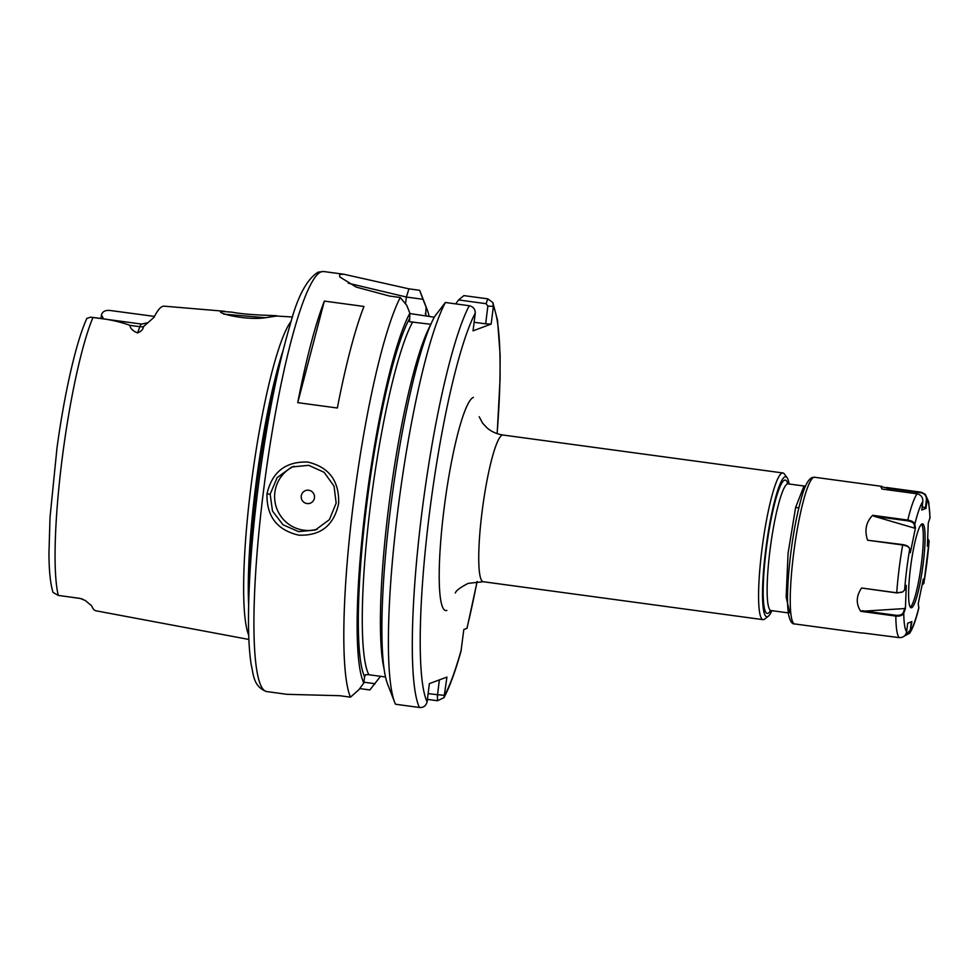 <?xml version="1.0" encoding="UTF-8"?>
<svg xmlns="http://www.w3.org/2000/svg" width="979" height="979" viewBox="0 0 979 979"><rect width="100%" height="100%" fill="white"/><g stroke="black" fill="none" stroke-linecap="round" stroke-linejoin="round"><path stroke-width="1.47" d="M82.738 599.172L80.254 598.475A19.372 2.753 -82.3 0 1 80.045 598.389L85.295 600.494L91.573 605.744A154.841 22.027 97.7 0 0 95.991 610.798L248.886 639.458M276.616 316.033L265.297 317.734C246.365 320.659 215.943 313.145 221.021 311.346L232.072 312.179C250.453 315.74 281.499 315.262 276.616 316.033L292.586 317M265.407 317.722L223.714 314.137M336.164 503.12L334.047 486.135L324.086 472.294L308.728 465.319L291.815 466.971L277.155 477.605L270.167 494.175L272.492 511.05L282.943 524.732L298.534 531.609L315.262 530.043L329.409 519.616L336.164 503.12M266.986 493.93C272.04 471.951 285.648 461.329 307.822 462.051C329.152 467.203 339.419 481.068 338.612 503.634C333.876 525.503 320.586 536.015 298.717 535.146C277.081 530.092 266.496 516.349 266.986 493.93L270.167 494.175M789.086 483.981A70.647 10.047 97.7 0 0 787.079 477.666A70.647 10.047 97.7 0 0 784.974 476.846A70.647 10.047 97.7 0 0 765.615 550.712A70.647 10.047 97.7 0 0 767.548 616.66A70.647 10.047 97.7 0 0 768.295 616.232A70.647 10.047 97.7 0 0 771.917 610.663M768.295 616.232L764.623 619.095A74.012 10.524 -82.3 0 1 763.84 619.548A74.012 10.524 -82.3 0 1 763.02 619.646A74.012 10.524 -82.3 0 1 762.164 547.677A74.012 10.524 -82.3 0 1 782.086 473.065A74.012 10.524 -82.3 0 1 782.906 472.967A74.012 10.524 -82.3 0 1 784.301 473.922L787.079 477.666M789.698 612.719L786.149 597.031L788.071 553.245L795.646 507.355L803.943 486.184L805.362 486.551M80.045 598.389L58.336 595.428L53.001 592.417C50.382 583.717 49.036 570.72 48.95 553.416L50.027 517.23L56.978 448.052C64.443 393.154 76.215 341.353 86.898 318.334L90.704 317.184L92.944 317.514C106.919 318.873 119.279 321.479 130.011 325.358C130.17 328.344 132.679 330.878 137.513 332.946L139.899 326.692L130.011 325.358M314.467 497.785A6.731 6.645 -110.4 0 0 308.691 490.234A6.731 6.645 -110.4 0 0 301.263 495.998A6.731 6.645 -110.4 0 0 307.039 503.549A6.731 6.645 -110.4 0 0 314.467 497.785M294.018 466.237A33.641 33.2 -110.4 0 0 274.866 492.425A33.641 33.2 -110.4 0 0 317.38 529.162M291.277 321.112A162.93 23.178 97.7 0 0 252.374 475.745A162.93 23.178 97.7 0 0 248.715 635.151M220.911 312.093L221.021 311.346M224.729 311.285L164.166 306.17A156.187 22.211 97.7 0 0 162.6 306.403A156.187 22.211 97.7 0 0 154.095 317.245L143.521 326.594C143.142 329.372 141.135 331.489 137.513 332.946M297.738 402.65L337.339 408.01A211.941 30.141 -82.3 0 1 363.955 306.451L324.355 301.091A211.941 30.141 -82.3 0 0 297.738 402.65L324.355 301.091M266.667 691.566C252.961 686.646 253.512 673.662 251.211 664.778C249.682 655.061 248.788 642.885 248.531 628.224C248.005 586.715 251.615 536.676 259.362 478.131C267.708 417.213 277.901 366.33 289.943 325.469C297.298 297.114 306.672 279.333 318.089 272.162L323.608 271.513A211.941 30.141 97.7 0 0 321.259 271.807A211.941 30.141 97.7 0 0 264.208 485.449A211.941 30.141 97.7 0 0 266.667 691.566L287.067 694.331L339.75 695.702L350.458 697.158A211.941 30.141 -82.3 0 1 353.101 505.592A211.941 30.141 -82.3 0 1 400.24 297.506L389.532 296.05L356.319 287.128L339.713 276.91L339.737 274.316L344.008 274.279L408.928 288.842L419.636 290.298A211.941 30.141 -82.3 0 1 420.052 291.314L427.077 309.376A194.442 27.657 -82.3 0 1 429.157 316.511M100.996 318.579L101.449 314.969L103.615 318.934M154.511 316.413L111.41 310.661C106.221 309.817 102.966 311.028 101.645 314.296A19.372 2.753 97.7 0 0 101.449 314.969M380.39 676.293A194.442 27.657 -82.3 0 1 380.048 676.942L369.854 689.95L359.734 688.58M491.164 324.098L485.657 323.829L487.86 306.109L486.098 303.686L458.576 299.953L463.887 295.609L487.799 298.852L492.853 302.572L493.379 306.366L491.164 324.098L473.053 330.829L475.256 313.109C475.28 309.156 473.285 306.696 469.271 305.729L445.372 302.487L434.627 316.56A194.442 27.657 -82.3 0 0 390.976 504.809A194.442 27.657 -82.3 0 0 387.598 684.113L394.623 702.176A211.941 30.141 -82.3 0 0 395.516 704.244L419.416 707.487C423.369 707.805 425.926 705.945 427.101 701.882L429.377 683.611L446.938 677.076L443.989 697.648L437.552 700.744L427.407 699.373M477.14 581.489L467.032 628.285L463.826 629.521L460.962 651.414C455.235 671.716 449.569 687.123 443.989 697.648M419.636 290.298L422.977 299.293L406.395 297.041L348.291 283.212M425.645 315.409L426.098 307.173L422.977 299.293M426.098 307.173A194.442 27.657 -82.3 0 1 427.077 309.376M380.133 676.256L380.048 676.942M400.24 297.506L406.75 305.326L409.883 313.207L409.589 321.748L430.87 324.294M412.783 321.846A185.031 26.323 97.7 0 0 370.38 505.886A185.031 26.323 97.7 0 0 368.838 674.727L385.518 676.991M458.576 299.953L455.688 303.894M394.623 702.176A211.941 30.141 -82.3 0 1 398.123 508.162A211.941 30.141 -82.3 0 1 445.372 302.487M409.834 313.549L434.284 317.196M350.458 697.158L358.865 689.754L363.821 682.963A194.442 27.657 -82.3 0 1 365.656 505.959A194.442 27.657 -82.3 0 1 409.883 313.207M363.821 682.963L364.592 676.746A188.396 26.8 -82.3 0 1 366.574 505.617A188.396 26.8 -82.3 0 1 409.1 319.435M368.838 674.727L365.632 674.629L364.592 676.746M428.129 693.609L437.54 694.723L439.387 679.891M363.919 682.204L375.092 683.721M474.117 322.262L485.657 323.829M497.099 433.624A205.223 29.186 97.7 0 0 493.379 306.366L487.86 306.109M437.54 694.723L444.662 695.347A205.223 29.186 97.7 0 0 461.317 649.677M922.059 523.9A42.354 6.021 97.7 0 0 910.654 566.584A42.354 6.021 97.7 0 0 911.143 607.775A42.354 6.021 97.7 0 0 911.62 607.714A42.354 6.021 97.7 0 0 923.013 565.03A42.354 6.021 97.7 0 0 922.524 523.838A42.354 6.021 97.7 0 0 922.059 523.9M886.191 487.456L921.3 492.217L925.302 494.322L927.04 499.89L925.975 508.431L925.375 508.174L926.415 499.828C926.55 496.035 924.788 493.697 921.153 492.804L887.561 488.252L880.623 486.428L881.993 489.059L917.066 493.808C921.055 494.787 922.977 497.344 922.83 501.468A67.282 9.57 97.7 0 0 914.839 524.12L915.426 527.975L910.335 552.694L909.295 547.91M902.246 592.16L896.801 592.931L861.593 588.012L896.715 592.772L902.503 592.038L904.62 590.031L906.285 585.344L905.404 608.51L903.752 613.184A67.282 9.57 97.7 0 0 906.627 631.724C905.734 635.775 903.25 637.733 899.163 637.61L862.377 632.899M862.083 610.7L895.944 615.289C899.787 615.583 902.246 614.702 903.311 612.646L903.752 613.184C902.601 615.424 899.958 616.391 895.834 616.085L860.761 611.337L905.404 608.51M861.593 588.012C856.123 596.101 855.854 603.872 860.761 611.337M904.62 590.031A67.282 9.57 97.7 0 1 909.748 548.852C909.099 547.004 906.725 545.719 902.662 544.985L867.59 540.224L902.809 544.605C906.603 545.291 908.806 546.527 909.393 548.289M915.426 527.975L914.765 528.207L914.19 524.438C913.591 522.713 911.437 521.501 907.717 520.828L874.125 516.276L872.668 515.309C865.999 522.162 864.31 530.459 867.59 540.224M872.668 515.309L907.778 520.069C911.841 520.816 914.19 522.162 914.839 524.12L914.19 524.438M906.627 631.724L907.692 623.182L911.902 621.616L909.699 633.193L904.302 636.069M909.699 633.193C912.954 628.114 915.989 619.731 918.816 608.045L918.241 603.639L923.332 578.919L923.919 583.19L922.989 584.316M927.688 538.474L929.169 541.008L927.382 546.27L928.263 523.104L930.05 517.634L928.679 501.823L925.302 494.322M925.975 508.431L921.765 509.998L922.83 501.468M910.335 607.2A42.354 6.021 97.7 0 0 921.043 566.376A42.354 6.021 97.7 0 0 921.582 524.169M904.78 635.628L910.299 630.109L911.327 621.824M910.299 630.109L910.837 630.133A67.282 9.57 97.7 0 0 918.84 607.494M922.096 584.891L923.368 583.203L922.977 580.645M923.368 583.203L923.919 582.762A67.282 9.57 97.7 0 0 929.047 541.571L927.676 538.56M927.468 544.018L928.496 541.118M887.561 488.252L891.539 490.344M922.206 506.51L925.375 508.174M929.915 518.429A67.282 9.57 97.7 0 0 927.04 499.89L926.415 499.828M874.125 516.276L914.765 528.207M903.311 612.646L904.939 608.057M770.62 610.529A67.282 9.57 -82.3 0 1 767.964 613.331A67.282 9.57 -82.3 0 1 766.116 550.516A67.282 9.57 -82.3 0 1 784.558 480.175A67.282 9.57 -82.3 0 1 787.801 483.773M787.165 483.406L788.144 483.859A63.916 9.092 97.7 0 0 787.434 483.944A63.916 9.092 97.7 0 0 770.228 548.375A63.916 9.092 97.7 0 0 770.975 610.541L788.34 612.891M479.208 416.724L482.5 423.014L486.881 427.75C491.323 431.629 496.72 434.064 503.071 435.031A74.012 10.524 97.7 0 0 502.251 435.141A74.012 10.524 97.7 0 0 482.329 509.741A74.012 10.524 97.7 0 0 483.185 581.722L763.02 619.646M278.391 370.16A161.584 22.982 97.7 0 0 249.339 584.439M282.98 350.861A161.731 23.006 97.7 0 0 248.629 604.276M92.944 317.514A153.201 21.795 97.7 0 0 61.787 461.623A153.201 21.795 97.7 0 0 58.336 595.428M425.327 313.402A188.396 26.8 -82.3 0 1 426.403 316.033M384.025 668.596A185.031 26.323 -82.3 0 1 390.327 494.444A185.031 26.323 -82.3 0 1 430.613 324.893M419.416 707.487A211.941 30.141 -82.3 0 1 421.508 515.566A211.941 30.141 -82.3 0 1 469.271 305.729M466.897 628.383A205.223 29.186 97.7 0 0 477.054 581.489M475.256 313.109A205.223 29.186 97.7 0 0 429.083 516.349A205.223 29.186 97.7 0 0 427.101 701.882M446.865 610.431A107.653 15.309 -82.3 0 1 443.915 509.937A107.653 15.309 -82.3 0 1 473.408 397.376M408.928 288.842L406.395 297.041L405.539 303.857M487.799 298.852L486.098 303.686M437.38 694.857L437.552 700.744M143.521 326.594A10.096 8.542 -159.1 0 1 139.899 326.692A19.372 2.753 -82.3 0 1 141.686 324.086L90.704 317.184M794.703 623.941C792.219 624.333 790.237 621.481 788.756 615.412C787.153 607.641 787.116 593.666 788.646 573.51C791.167 545.046 795.364 520.118 801.226 498.703C804.518 486.306 808.164 479.245 812.178 477.532L814.577 477.25A74.012 10.524 97.7 0 0 813.757 477.36A74.012 10.524 97.7 0 0 793.834 551.96A74.012 10.524 97.7 0 0 794.703 623.941L862.132 633.083M899.163 637.61A74.012 10.524 -82.3 0 1 895.834 616.085L895.944 615.289M896.801 592.931L896.715 592.772A74.012 10.524 -82.3 0 1 902.662 544.985L902.809 544.605M907.717 520.828L907.778 520.069A74.012 10.524 -82.3 0 1 917.066 493.808M770.975 610.541L769.947 610.688M788.144 483.859L804.567 486.086M795.572 507.673L798.876 507.648M483.185 581.722L468.146 583.374C460.338 587.388 456.055 590.594 455.308 593.005M503.071 435.031L782.906 472.967M323.608 271.513L344.008 274.279M492.853 302.572L497.528 320.219L500.11 354.741L500.073 379.02L497.173 433.648M80.254 598.475L73.058 597.496M141.686 324.086L148.123 322.629M814.577 477.25L882.018 486.392M929.169 541.008L923.919 583.19"/></g></svg>
